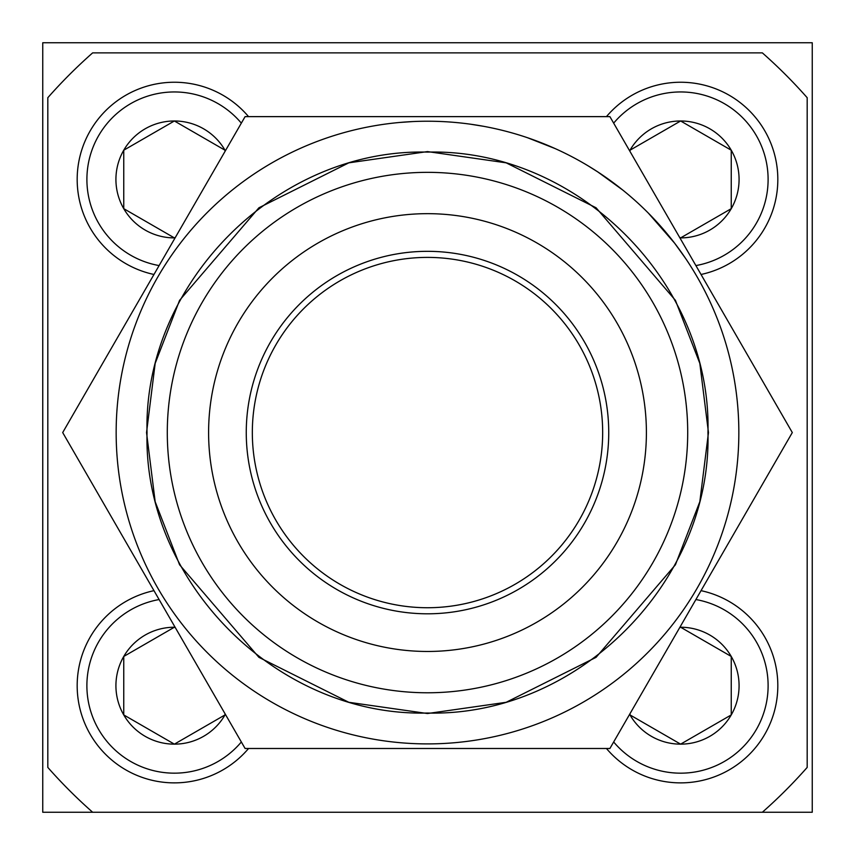 <?xml version="1.0" encoding="UTF-8"?>
<svg xmlns="http://www.w3.org/2000/svg" width="855" height="855" viewBox="0 0 855 855"><rect width="100%" height="100%" fill="white"/><g stroke="black" fill="none" stroke-linecap="round" stroke-linejoin="round"><path stroke-width="1.28" d="M812.25 812.25L42.75 812.25L42.75 42.75L812.25 42.75L812.25 812.25M153.975 274.476A97.203 97.203 0 0 1 140.936 88.172A97.203 97.203 0 0 1 248.559 116.633M241.334 123.141A87.477 87.477 0 0 0 86.9 179.432A87.477 87.477 0 0 0 159.105 265.574M225.357 150.833A58.461 58.461 0 0 0 123.751 150.213A58.461 58.461 0 0 0 175.093 237.893M225.004 151.442L225.004 150.213L174.377 120.983L123.751 150.213L123.751 208.663L174.377 237.893L175.446 237.273M123.751 207.028L123.751 208.663L174.377 237.893M225.004 150.213L174.377 120.983L123.751 150.213L123.751 151.848M606.441 116.633A97.203 97.203 0 0 1 763.996 129.468A97.203 97.203 0 0 1 701.025 274.476M695.895 265.574A87.477 87.477 0 0 0 756.386 135.699A87.477 87.477 0 0 0 613.666 123.141M679.907 237.893A58.461 58.461 0 0 0 731.249 150.213A58.461 58.461 0 0 0 629.643 150.833M679.554 237.273L680.623 237.893L731.249 208.663L731.249 150.213L680.623 120.983L629.996 150.213L629.996 151.442M680.623 237.893L731.249 208.663L731.249 150.213L680.623 120.983L629.996 150.213M701.025 590.655A97.203 97.203 0 0 1 763.996 735.653A97.203 97.203 0 0 1 606.441 748.488M613.666 741.98A87.477 87.477 0 0 0 756.386 729.433A87.477 87.477 0 0 0 695.895 599.547M629.643 714.299A58.461 58.461 0 0 0 731.249 714.919A58.461 58.461 0 0 0 679.907 627.239M629.996 713.679L629.996 714.919L680.623 744.149L731.249 714.919L731.249 656.458L680.623 627.228L679.554 627.848M629.996 714.919L680.623 744.149L731.249 714.919M731.249 656.458L680.623 627.228M248.559 748.488A97.203 97.203 0 0 1 77.174 685.689A97.203 97.203 0 0 1 153.975 590.655M159.105 599.547A87.477 87.477 0 0 0 144.42 767.876A87.477 87.477 0 0 0 241.334 741.98M175.093 627.239A58.461 58.461 0 0 0 123.751 714.919A58.461 58.461 0 0 0 225.357 714.299M175.446 627.848L174.377 627.228L123.751 656.458L123.751 714.919L174.377 744.149L225.004 714.919L225.004 713.679M123.751 713.273L123.751 714.919L174.377 744.149L225.004 714.919M174.377 627.228L123.751 656.458L123.751 658.104M762.35 812.25A506.246 506.246 0 0 0 807.184 767.416L807.184 97.705A506.246 506.246 0 0 0 762.35 52.871L92.65 52.871A506.246 506.246 0 0 0 47.816 97.705L47.816 767.416A506.246 506.246 0 0 0 92.65 812.25M427.5 251.327A181.239 181.239 0 0 1 584.457 523.185A181.239 181.239 0 0 1 270.543 523.185A181.239 181.239 0 0 1 427.5 251.327M427.5 257.398A175.157 175.157 0 0 1 579.198 520.139A175.157 175.157 0 0 1 275.802 520.139A175.157 175.157 0 0 1 427.5 257.398M588.4 166.02L597.752 171.898L622.59 189.928M265.456 166.714L267.07 165.731M555.141 148.588L527.46 137.698M685.582 258.413L674.616 243.173L648.475 213.237M609.904 116.633L245.096 116.633L62.693 432.566L245.096 748.488L609.904 748.488L792.307 432.566L609.904 116.633M427.5 743.903A311.348 311.348 0 0 1 157.865 276.892A311.348 311.348 0 0 1 697.135 276.892A311.348 311.348 0 0 1 427.5 743.903A311.348 311.348 0 0 1 157.865 276.892A311.348 311.348 0 0 1 697.135 276.892A311.348 311.348 0 0 1 427.5 743.903M427.5 152.105C277.629 148.257 143.191 282.695 147.039 432.566C143.191 582.426 277.629 716.864 427.5 713.027C577.371 716.864 711.809 582.426 707.961 432.566C711.809 282.695 577.371 148.257 427.5 152.105M567.068 154.253L565.444 153.451M553.944 148.054L546.612 144.901M545.244 144.345L540.606 142.486M427.5 172.347A260.209 260.209 0 0 0 167.291 432.566A260.209 260.209 0 0 0 427.5 692.774A260.209 260.209 0 0 0 687.709 432.566A260.209 260.209 0 0 0 427.5 172.347M664.239 230.348L660.947 226.554M657.324 222.524L655.539 220.59M655.903 220.975L656.597 221.734M427.5 651.467A218.901 218.901 0 0 0 646.401 432.566A218.901 218.901 0 0 0 427.5 213.665A218.901 218.901 0 0 0 208.599 432.566A218.901 218.901 0 0 0 427.5 651.467M432.897 121.26L427.318 121.218M412.73 121.57L399.595 122.468M483.535 126.305L470.72 124.232M427.5 713.53L348.829 702.297L258.915 657.335L179.582 564.781L155.172 501.725L146.536 432.566L155.172 363.396L179.582 300.34L258.915 207.786L348.829 162.835L427.5 151.592L506.171 162.835L596.085 207.786L675.418 300.34L699.828 363.396L708.464 432.566L699.828 501.725L675.418 564.781L596.085 657.335L506.171 702.297L427.5 713.53"/></g></svg>

